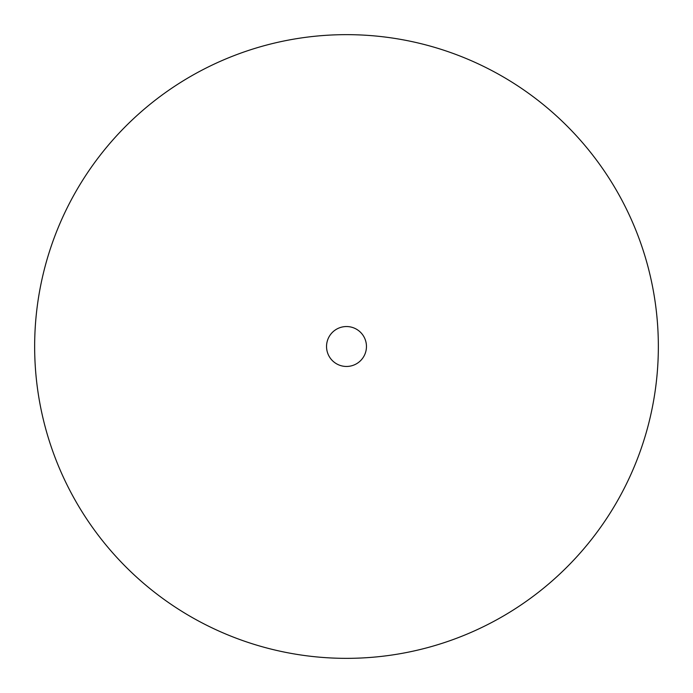 <?xml version="1.0" encoding="UTF-8"?>
<svg xmlns="http://www.w3.org/2000/svg" width="693" height="693" viewBox="0 0 693 693"><rect width="100%" height="100%" fill="white"/><g stroke="black" fill="none" stroke-linecap="round" stroke-linejoin="round"><path stroke-width="1.04" d="M366.458 346.5A19.958 19.958 0 0 1 346.5 366.458A19.958 19.958 0 0 1 326.542 346.5A19.958 19.958 0 0 1 346.5 326.542A19.958 19.958 0 0 1 366.458 346.5M658.35 346.5A311.85 311.85 0 0 1 346.5 658.35A311.85 311.85 0 0 1 34.65 346.5A311.85 311.85 0 0 1 346.5 34.65A311.85 311.85 0 0 1 658.35 346.5"/></g></svg>
